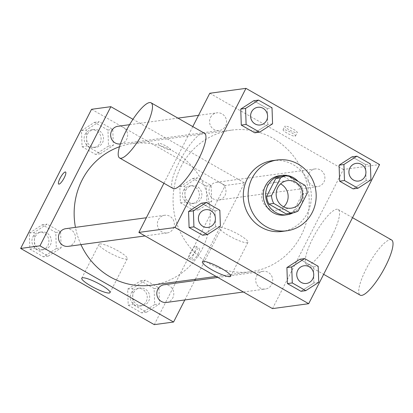 <?xml version="1.0" encoding="UTF-8"?>
<svg xmlns="http://www.w3.org/2000/svg" width="413" height="413" viewBox="0 0 413 413"><rect width="100%" height="100%" fill="white"/><g stroke="black" fill="none" stroke-linecap="round" stroke-linejoin="round"><path stroke-width="0.31" stroke-dasharray="2.06 1.55" d="M283.705 206.851A13.892 13.221 -97.7 0 1 276.777 210.124A13.892 13.221 -97.7 0 1 264.077 204.187A13.892 13.221 -97.7 0 1 263.22 189.691A13.892 13.221 -97.7 0 1 273.045 182.592A13.892 13.221 -97.7 0 1 280.592 183.899M305.047 185.365L300.22 186.02L283.081 176.248L287.907 175.592M282.027 176.356A18.864 17.955 -97.7 0 1 283.081 176.248M300.22 186.02A18.864 17.955 -97.7 0 1 302.471 193.743L307.298 193.088M287.097 213.738A18.864 17.955 -97.7 0 0 293.38 211.59L302.471 193.743M293.018 212.901A19.85 18.89 82.3 0 0 298.124 181.415M279.482 175.706A19.85 18.89 -97.7 0 1 291.01 177.982A19.85 18.89 -97.7 0 1 300.778 199.051A19.85 18.89 -97.7 0 1 284.815 215.044M293.38 211.59L298.201 210.94M272.523 160.631A35.724 34.005 -97.7 0 1 311.02 191.462A35.724 34.005 -97.7 0 1 282.125 231.43M370.915 179.908L366.088 180.558L353.136 188.886L366.088 180.558L365.546 164.534L352.041 156.837L365.546 164.534L370.368 163.884M318.733 282.322L313.906 282.977L300.953 291.299L313.906 282.977L313.364 266.948L299.859 259.25L313.364 266.948L318.186 266.297M272.57 123.828L267.743 124.483L254.79 132.81L267.743 124.483L267.196 108.459L253.696 100.757L267.196 108.459L272.022 107.803M220.387 226.241L215.56 226.897L202.607 235.224L215.56 226.897L215.013 210.873L201.513 203.17L215.013 210.873L219.84 210.217M272.497 308.609L343.399 169.459L379.588 164.555M343.399 169.459L209.773 93.266M285.213 126.068A6.949 1.254 -153 0 0 284.872 126.244A6.949 1.254 -153 0 0 290.489 130.518A6.949 1.254 -153 0 0 297.252 132.552A6.949 1.254 -153 0 0 292.409 128.691A6.949 1.254 -153 0 0 285.213 126.068M181.002 166.651A71.449 68.006 -97.7 0 1 231.533 130.136A71.449 68.006 -97.7 0 1 308.526 191.797A71.449 68.006 -97.7 0 1 250.737 271.739A71.449 68.006 -97.7 0 1 185.427 241.192A71.449 68.006 -97.7 0 1 181.002 166.651M192.788 126.6L163.925 183.248M256.705 275.905A8.926 8.492 -97.7 0 1 263.019 271.341A8.926 8.492 -97.7 0 1 272.632 279.043A8.926 8.492 -97.7 0 1 265.414 289.028A8.926 8.492 -97.7 0 1 257.258 285.213A8.926 8.492 -97.7 0 1 256.705 275.905M308.888 173.486A8.926 8.492 -97.7 0 1 315.202 168.927A8.926 8.492 -97.7 0 1 324.814 176.63A8.926 8.492 -97.7 0 1 317.597 186.614A8.926 8.492 -97.7 0 1 309.44 182.799A8.926 8.492 -97.7 0 1 308.888 173.486M210.542 117.411A8.926 8.492 -97.7 0 1 216.851 112.847A8.926 8.492 -97.7 0 1 226.469 120.55A8.926 8.492 -97.7 0 1 219.251 130.534A8.926 8.492 -97.7 0 1 211.095 126.719A8.926 8.492 -97.7 0 1 210.542 117.411M173.377 228.389A8.926 8.492 82.3 0 0 172.825 219.076A8.926 8.492 82.3 0 0 164.668 215.261A8.926 8.492 82.3 0 0 157.451 225.245A8.926 8.492 82.3 0 0 167.069 232.947A8.926 8.492 82.3 0 0 173.377 228.389M332.073 235.761A31.755 7.873 -60.3 0 0 338.154 209.484A31.755 7.873 -60.3 0 0 315.584 233.169A31.755 7.873 -60.3 0 0 306.694 264.656A31.755 7.873 -60.3 0 0 332.073 235.761M173.068 188.462A31.755 7.873 119.7 0 1 179.149 162.185A31.755 7.873 119.7 0 1 204.528 133.291M391.601 239.963A31.755 7.873 -60.3 0 0 369.031 263.649A31.755 7.873 -60.3 0 0 360.141 295.135M220.449 227.522A15.88 2.865 27 0 1 236.902 233.526A15.88 2.865 27 0 1 247.96 242.354A15.88 2.865 27 0 1 232.509 237.697A15.88 2.865 27 0 1 219.664 227.935A15.88 2.865 27 0 1 220.449 227.522M283.426 129.574A6.949 1.254 -153 0 0 283.086 129.754A6.949 1.254 -153 0 0 288.702 134.024A6.949 1.254 -153 0 0 295.465 136.058A6.949 1.254 -153 0 0 290.623 132.201A6.949 1.254 -153 0 0 283.426 129.574M119.507 146.744A71.449 68.006 -97.7 0 1 132.614 143.548A71.449 68.006 -97.7 0 1 209.603 205.215A71.449 68.006 -97.7 0 1 151.814 285.156M80.953 244.625A71.449 68.006 -97.7 0 1 75.45 227.362M68.15 246.365A8.926 8.492 82.3 0 0 74.459 241.801A8.926 8.492 82.3 0 0 73.906 232.493A8.926 8.492 82.3 0 0 65.75 228.678M209.969 186.903A8.926 8.492 -97.7 0 1 216.278 182.345A8.926 8.492 -97.7 0 1 225.896 190.042A8.926 8.492 -97.7 0 1 218.678 200.026A8.926 8.492 -97.7 0 1 210.522 196.211A8.926 8.492 -97.7 0 1 209.969 186.903M117.932 126.264A8.926 8.492 -97.7 0 1 127.55 133.967A8.926 8.492 -97.7 0 1 120.333 143.946M164.1 284.758A8.926 8.492 -97.7 0 1 173.713 292.456A8.926 8.492 -97.7 0 1 166.496 302.44M195.37 279.25L244.475 182.876L132.95 119.285M184.823 299.957L194.678 280.608M154.276 324.644L225.178 185.494L244.475 182.876M225.178 185.494L91.552 109.3M158.551 143.244A6.949 1.254 -153 0 0 158.205 143.425A6.949 1.254 -153 0 0 163.827 147.694A6.949 1.254 -153 0 0 170.584 149.733A6.949 1.254 -153 0 0 165.747 145.872A6.949 1.254 -153 0 0 158.551 143.244M146.543 312.243L159.495 303.916L158.948 287.892L145.448 280.19L132.496 288.517L133.043 304.541L146.543 312.243L159.495 303.916L158.948 287.892L145.448 280.19L132.496 288.517L133.043 304.541L146.543 312.243L141.716 312.894L154.674 304.567L154.126 288.542L140.621 280.845L127.669 289.172L128.216 305.197L141.716 312.894M100.374 153.75L113.332 145.422L112.785 129.398L99.285 121.701L86.327 130.023L86.875 146.052L100.374 153.75L113.332 145.422L112.785 129.398L99.285 121.701L86.327 130.023L86.875 146.052L100.374 153.75L95.553 154.405L108.505 146.078L107.958 130.054L94.458 122.351L81.506 130.678L82.053 146.703L95.553 154.405M198.725 209.83L211.678 201.503L211.131 185.478L197.631 177.776L184.678 186.103L185.225 202.127L198.725 209.83L211.678 201.503L211.131 185.478L197.631 177.776L184.678 186.103L185.225 202.127L198.725 209.83L193.898 210.48L206.856 202.153L206.309 186.129L192.804 178.431L179.851 186.759L180.398 202.783L193.898 210.48M48.192 256.163L61.15 247.836L60.603 231.812L47.103 224.114L34.145 232.442L34.692 248.466L48.192 256.163L61.15 247.836L60.603 231.812L47.103 224.114L34.145 232.442L34.692 248.466L48.192 256.163L43.37 256.819L56.323 248.492L55.776 232.467L42.276 224.765L29.323 233.092L29.87 249.116L43.37 256.819M197.868 253.964A6.949 1.724 -60.3 0 0 199.2 248.213A6.949 1.724 -60.3 0 0 194.26 253.396A6.949 1.724 -60.3 0 0 192.319 260.283A6.949 1.724 -60.3 0 0 197.868 253.964M65.579 172.025L65.574 172.02A6.949 1.724 119.7 0 1 65.579 172.025A6.949 1.724 119.7 0 1 63.633 178.912A6.949 1.724 119.7 0 1 58.698 184.095A6.949 1.724 119.7 0 1 58.692 184.09L58.692 184.09M194.502 252.044A6.949 1.724 -60.3 0 0 195.829 246.293A6.949 1.724 -60.3 0 0 190.894 251.476A6.949 1.724 -60.3 0 0 188.947 258.362A6.949 1.724 -60.3 0 0 194.502 252.044M99.817 243.882A15.88 2.865 27 0 1 116.265 249.886A15.88 2.865 27 0 1 127.328 258.714A15.88 2.865 27 0 1 111.877 254.057A15.88 2.865 27 0 1 99.032 244.295A15.88 2.865 27 0 1 99.817 243.882M158.546 143.249A6.949 1.254 -153 0 0 158.2 143.43A6.949 1.254 -153 0 0 163.822 147.699A6.949 1.254 -153 0 0 170.579 149.738A6.949 1.254 -153 0 0 165.742 145.877A6.949 1.254 -153 0 0 158.546 143.249M35.312 236.51A8.926 8.492 -97.7 0 1 41.625 231.951A8.926 8.492 -97.7 0 1 51.238 239.648A8.926 8.492 -97.7 0 1 44.021 249.633A8.926 8.492 -97.7 0 1 35.864 245.818A8.926 8.492 -97.7 0 1 35.312 236.51M56.323 248.492L61.15 247.836M55.776 232.467L60.603 231.812M42.276 224.765L47.103 224.114M29.323 233.092L34.145 232.442M29.87 249.116L34.692 248.466M32.901 236.835A8.926 8.492 -97.7 0 1 39.209 232.276A8.926 8.492 -97.7 0 1 48.827 239.979A8.926 8.492 -97.7 0 1 41.61 249.963A8.926 8.492 -97.7 0 1 33.453 246.148A8.926 8.492 -97.7 0 1 32.901 236.835M133.662 292.59A8.926 8.492 -97.7 0 1 139.971 288.026A8.926 8.492 -97.7 0 1 149.589 295.729A8.926 8.492 -97.7 0 1 142.371 305.713A8.926 8.492 -97.7 0 1 134.215 301.898A8.926 8.492 -97.7 0 1 133.662 292.59M154.674 304.567L159.495 303.916M154.126 288.542L158.948 287.892M140.621 280.845L145.448 280.19M127.669 289.172L132.496 288.517M128.216 305.197L133.043 304.541M131.246 292.915A8.926 8.492 -97.7 0 1 137.56 288.357A8.926 8.492 -97.7 0 1 147.173 296.059A8.926 8.492 -97.7 0 1 139.955 306.038A8.926 8.492 -97.7 0 1 131.799 302.223A8.926 8.492 -97.7 0 1 131.246 292.915M87.494 134.096A8.926 8.492 -97.7 0 1 93.808 129.537A8.926 8.492 -97.7 0 1 103.42 137.235A8.926 8.492 -97.7 0 1 96.203 147.219A8.926 8.492 -97.7 0 1 88.046 143.404A8.926 8.492 -97.7 0 1 87.494 134.096M108.505 146.078L113.332 145.422M107.958 130.054L112.785 129.398M94.458 122.351L99.285 121.701M81.506 130.678L86.327 130.023M82.053 146.703L86.875 146.052M85.083 134.421A8.926 8.492 -97.7 0 1 91.392 129.863A8.926 8.492 -97.7 0 1 101.009 137.565A8.926 8.492 -97.7 0 1 93.792 147.549A8.926 8.492 -97.7 0 1 85.636 143.734A8.926 8.492 -97.7 0 1 85.083 134.421M185.845 190.176A8.926 8.492 -97.7 0 1 192.153 185.613A8.926 8.492 -97.7 0 1 201.771 193.315A8.926 8.492 -97.7 0 1 194.554 203.299A8.926 8.492 -97.7 0 1 186.397 199.484A8.926 8.492 -97.7 0 1 185.845 190.176M206.856 202.153L211.678 201.503M206.309 186.129L211.131 185.478M192.804 178.431L197.631 177.776M179.851 186.759L184.678 186.103M180.398 202.783L185.225 202.127M183.429 190.501A8.926 8.492 -97.7 0 1 189.743 185.943A8.926 8.492 -97.7 0 1 199.355 193.64A8.926 8.492 -97.7 0 1 192.138 203.624A8.926 8.492 -97.7 0 1 183.981 199.809A8.926 8.492 -97.7 0 1 183.429 190.501M205.695 209.701A8.926 8.492 -97.7 0 1 215.302 217.403A8.926 8.492 -97.7 0 1 208.095 227.382M215.56 226.897L215.013 210.873M304.045 265.776A8.926 8.492 -97.7 0 1 313.648 273.478A8.926 8.492 -97.7 0 1 306.441 283.463M313.906 282.977L313.364 266.948M257.877 107.287A8.926 8.492 -97.7 0 1 267.485 114.99A8.926 8.492 -97.7 0 1 260.278 124.969M267.743 124.483L267.196 108.459M356.223 163.362A8.926 8.492 -97.7 0 1 365.83 171.065A8.926 8.492 -97.7 0 1 358.623 181.049M366.088 180.558L365.546 164.534M287.52 180.626L273.045 182.592M291.253 208.162L276.777 210.124M306.694 264.656L323.653 274.33M338.154 209.484L352.516 217.677M219.664 227.935L202.396 261.832M247.96 242.354L230.686 276.251M295.465 136.058L297.252 132.552M283.086 129.754L284.872 126.244M216.082 276.442L250.737 271.739M132.614 143.548L231.533 130.136M164.668 215.261L146.347 217.749M167.069 232.947L145.046 235.937M218.678 200.026L317.597 186.614M216.278 182.345L315.202 168.927M120.4 143.941L219.251 130.534M129.563 124.685L177.931 118.128M198.529 115.335L216.851 112.847M243.391 292.012L265.414 289.028M217.873 277.464L263.019 271.341M188.947 258.362L192.319 260.283M195.829 246.293L199.2 248.213M99.032 244.295L81.759 278.192M127.328 258.714L110.054 292.61M41.61 249.963L44.021 249.633M39.209 232.276L41.625 231.951M139.955 306.038L142.371 305.713M137.56 288.357L139.971 288.026M93.792 147.549L96.203 147.219M91.392 129.863L93.808 129.537M192.138 203.624L194.554 203.299M189.743 185.943L192.153 185.613"/><path stroke-width="0.62" d="M280.592 183.899A13.892 13.221 -97.7 0 1 283.705 206.851M277.696 187.729A13.892 13.221 -97.7 0 1 287.52 180.626A13.892 13.221 -97.7 0 1 302.492 192.618A13.892 13.221 -97.7 0 1 291.253 208.162A13.892 13.221 -97.7 0 1 278.558 202.22A13.892 13.221 -97.7 0 1 277.696 187.729M273.726 203.423L290.866 213.196A18.864 17.955 -97.7 0 0 291.924 213.087A18.864 17.955 -97.7 0 0 298.201 210.94L307.298 193.088A18.864 17.955 -97.7 0 0 305.047 185.365L287.907 175.592A18.864 17.955 -97.7 0 0 286.854 175.701A18.864 17.955 -97.7 0 0 280.572 177.848L271.475 195.7A18.864 17.955 -97.7 0 0 273.726 203.423L268.904 204.079L286.044 213.851L290.866 213.196M280.572 177.848L275.745 178.504L266.653 196.356L271.475 195.7M275.745 178.504A18.864 17.955 -97.7 0 1 282.027 176.356L286.854 175.701M291.924 213.087L287.097 213.738A18.864 17.955 -97.7 0 1 286.044 213.851M268.904 204.079A18.864 17.955 -97.7 0 1 266.653 196.356M298.124 181.415A19.85 18.89 82.3 0 0 293.426 177.657A19.85 18.89 82.3 0 0 281.893 175.38A19.85 18.89 82.3 0 0 265.843 197.59A19.85 18.89 82.3 0 0 287.231 214.714A19.85 18.89 82.3 0 0 293.018 212.901M287.231 214.714L284.815 215.044A19.85 18.89 -97.7 0 1 266.674 206.557A19.85 18.89 -97.7 0 1 265.445 185.85A19.85 18.89 -97.7 0 1 279.482 175.706L281.893 175.38M252.085 178.23A35.724 34.005 -97.7 0 1 277.35 159.976A35.724 34.005 -97.7 0 1 315.847 190.806A35.724 34.005 -97.7 0 1 286.952 230.779A35.724 34.005 -97.7 0 1 254.294 215.503A35.724 34.005 -97.7 0 1 252.085 178.23M286.952 230.779L282.125 231.43A35.724 34.005 -97.7 0 1 249.473 216.159A35.724 34.005 -97.7 0 1 247.258 178.886A35.724 34.005 -97.7 0 1 272.523 160.631L277.35 159.976M356.868 156.181L352.041 156.837L339.088 165.164L339.636 181.188L353.136 188.886L357.963 188.235L370.915 179.908L370.368 163.884L356.868 156.181L343.915 164.508L344.463 180.533L357.963 188.235M304.686 258.595L299.859 259.25L286.906 267.578L287.453 283.602L300.953 291.299L305.78 290.649L318.733 282.322L318.186 266.297L304.686 258.595L291.733 266.922L292.28 282.946L305.78 290.649M308.687 303.7L379.588 164.555L245.962 88.356L175.06 227.506L308.687 303.7L272.497 308.609L138.871 232.416L175.06 227.506M258.523 100.106L253.696 100.757L240.743 109.084L241.285 125.108L254.79 132.81L259.612 132.155L272.57 123.828L272.022 107.803L258.523 100.106L245.565 108.433L246.112 124.458L259.612 132.155M206.34 202.52L201.513 203.17L188.56 211.497L189.102 227.522L202.607 235.224L207.429 234.569L220.387 226.241L219.84 210.217L206.34 202.52L193.382 210.847L193.929 226.871L207.429 234.569M192.788 126.6L209.773 93.266L245.962 88.356M163.925 183.248L138.871 232.416M203.181 261.419A15.88 2.865 27 0 1 219.628 267.423A15.88 2.865 27 0 1 230.686 276.251A15.88 2.865 27 0 1 215.24 271.594A15.88 2.865 27 0 1 202.396 261.832A15.88 2.865 27 0 1 203.181 261.419M151.075 102.811L204.528 133.291A31.755 7.873 119.7 0 1 195.638 164.777A31.755 7.873 119.7 0 1 173.068 188.462L119.615 157.988A31.755 7.873 119.7 0 1 125.697 131.711A31.755 7.873 119.7 0 1 151.075 102.811A31.755 7.873 119.7 0 1 142.186 134.297A31.755 7.873 119.7 0 1 119.615 157.988M323.653 274.33L360.141 295.135A31.755 7.873 -60.3 0 0 385.525 266.24A31.755 7.873 -60.3 0 0 391.601 239.963L352.516 217.677M75.45 227.362A71.449 68.006 -97.7 0 1 82.084 180.063A71.449 68.006 -97.7 0 1 119.507 146.744M216.082 276.442L151.814 285.156A71.449 68.006 -97.7 0 1 80.953 244.625M146.347 217.749L65.75 228.678A8.926 8.492 82.3 0 0 58.532 238.662A8.926 8.492 82.3 0 0 68.15 246.365L145.046 235.937M120.4 143.941L120.333 143.946A8.926 8.492 -97.7 0 1 112.176 140.136A8.926 8.492 -97.7 0 1 111.624 130.823A8.926 8.492 -97.7 0 1 117.932 126.264L129.563 124.685M243.391 292.012L166.496 302.44A8.926 8.492 -97.7 0 1 158.339 298.625A8.926 8.492 -97.7 0 1 157.787 289.317A8.926 8.492 -97.7 0 1 164.1 284.758L217.873 277.464M132.95 119.285L110.849 106.683L39.953 245.828L173.579 322.026L184.823 299.957M194.678 280.608L195.37 279.25M173.579 322.026L154.276 324.644L20.65 248.445L91.552 109.3L110.849 106.683M20.65 248.445L39.953 245.828M82.543 277.779A15.88 2.865 27 0 1 98.996 283.783A15.88 2.865 27 0 1 110.054 292.61A15.88 2.865 27 0 1 94.608 287.954A15.88 2.865 27 0 1 81.759 278.192A15.88 2.865 27 0 1 82.543 277.779M58.692 184.09A6.949 1.724 119.7 0 1 60.024 178.344A6.949 1.724 119.7 0 1 65.574 172.02A6.949 1.724 119.7 0 1 63.628 178.906A6.949 1.724 119.7 0 1 58.692 184.09A6.949 1.724 119.7 0 1 60.019 178.344A6.949 1.724 119.7 0 1 65.574 172.02M199.376 214.259A8.926 8.492 -97.7 0 1 205.684 209.701A8.926 8.492 -97.7 0 1 205.695 209.701A8.926 8.492 -97.7 0 1 215.318 217.398A8.926 8.492 -97.7 0 1 208.1 227.382A8.926 8.492 -97.7 0 1 208.085 227.387A8.926 8.492 -97.7 0 1 199.928 223.572A8.926 8.492 -97.7 0 1 199.376 214.259M201.513 203.17L188.56 211.497L193.382 210.847M188.56 211.497L189.102 227.522L193.929 226.871M189.102 227.522L202.607 235.224M208.085 227.387L208.1 227.382A8.926 8.492 -97.7 0 1 199.949 223.567A8.926 8.492 -97.7 0 1 199.391 214.259A8.926 8.492 -97.7 0 1 205.705 209.696L205.684 209.701M297.721 270.339A8.926 8.492 -97.7 0 1 304.035 265.781A8.926 8.492 -97.7 0 1 304.045 265.776A8.926 8.492 -97.7 0 1 313.668 273.478A8.926 8.492 -97.7 0 1 306.451 283.463A8.926 8.492 -97.7 0 1 306.431 283.463A8.926 8.492 -97.7 0 1 298.274 279.647A8.926 8.492 -97.7 0 1 297.721 270.339M299.859 259.25L286.906 267.578L291.733 266.922M286.906 267.578L287.453 283.602L292.28 282.946M287.453 283.602L300.953 291.299M306.431 283.463L306.451 283.463A8.926 8.492 -97.7 0 1 298.294 279.647A8.926 8.492 -97.7 0 1 297.742 270.339A8.926 8.492 -97.7 0 1 304.051 265.776L304.035 265.781M260.278 124.969A8.926 8.492 -97.7 0 1 260.267 124.974A8.926 8.492 -97.7 0 1 252.111 121.159A8.926 8.492 -97.7 0 1 251.558 111.846A8.926 8.492 -97.7 0 1 257.867 107.287A8.926 8.492 -97.7 0 1 257.877 107.287L257.888 107.282A8.926 8.492 -97.7 0 1 267.5 114.984A8.926 8.492 -97.7 0 1 260.283 124.969A8.926 8.492 -97.7 0 1 252.131 121.154A8.926 8.492 -97.7 0 1 251.574 111.846A8.926 8.492 -97.7 0 1 257.888 107.282M253.696 100.757L240.743 109.084L245.565 108.433M240.743 109.084L241.285 125.108L246.112 124.458M241.285 125.108L254.79 132.81M358.634 181.049L358.613 181.049A8.926 8.492 -97.7 0 1 358.613 181.049A8.926 8.492 -97.7 0 1 350.456 177.234A8.926 8.492 -97.7 0 1 349.904 167.926A8.926 8.492 -97.7 0 1 356.218 163.367A8.926 8.492 -97.7 0 1 356.223 163.362L356.233 163.362A8.926 8.492 -97.7 0 1 365.851 171.065A8.926 8.492 -97.7 0 1 358.634 181.049A8.926 8.492 -97.7 0 1 350.477 177.234A8.926 8.492 -97.7 0 1 349.925 167.926A8.926 8.492 -97.7 0 1 356.233 163.362M352.041 156.837L339.088 165.164L343.915 164.508M339.088 165.164L339.636 181.188L344.463 180.533M339.636 181.188L353.136 188.886M177.931 118.128L198.529 115.335"/></g></svg>
